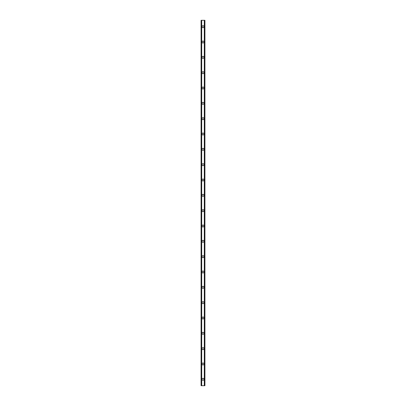 <?xml version="1.0" encoding="UTF-8"?>
<svg xmlns="http://www.w3.org/2000/svg" width="406" height="406" viewBox="0 0 406 406"><rect width="100%" height="100%" fill="white"/><g stroke="black" fill="none" stroke-linecap="round" stroke-linejoin="round"><path stroke-width="0.61" d="M202.041 379.311A0.959 0.959 0 0 1 203 378.351A0.959 0.959 0 0 1 203.959 379.311A0.959 0.959 0 0 1 203 380.27A0.959 0.959 0 0 1 202.041 379.311M202.041 363.979A0.959 0.959 0 0 1 203 363.02A0.959 0.959 0 0 1 203.959 363.979A0.959 0.959 0 0 1 203 364.938A0.959 0.959 0 0 1 202.041 363.979M202.041 348.647A0.959 0.959 0 0 1 203 347.688A0.959 0.959 0 0 1 203.959 348.647A0.959 0.959 0 0 1 203 349.607A0.959 0.959 0 0 1 202.041 348.647M202.041 333.316A0.959 0.959 0 0 1 203 332.362A0.959 0.959 0 0 1 203.959 333.316A0.959 0.959 0 0 1 203 334.275A0.959 0.959 0 0 1 202.041 333.316M202.041 317.984A0.959 0.959 0 0 1 203 317.03A0.959 0.959 0 0 1 203.959 317.984A0.959 0.959 0 0 1 203 318.943A0.959 0.959 0 0 1 202.041 317.984M202.041 302.653A0.959 0.959 0 0 1 203 301.699A0.959 0.959 0 0 1 203.959 302.653A0.959 0.959 0 0 1 203 303.612A0.959 0.959 0 0 1 202.041 302.653M202.041 287.321A0.959 0.959 0 0 1 203 286.367A0.959 0.959 0 0 1 203.959 287.321A0.959 0.959 0 0 1 203 288.28A0.959 0.959 0 0 1 202.041 287.321M202.041 271.99A0.959 0.959 0 0 1 203 271.035A0.959 0.959 0 0 1 203.959 271.99A0.959 0.959 0 0 1 203 272.949A0.959 0.959 0 0 1 202.041 271.99M202.041 256.658A0.959 0.959 0 0 1 203 255.704A0.959 0.959 0 0 1 203.959 256.658A0.959 0.959 0 0 1 203 257.617A0.959 0.959 0 0 1 202.041 256.658M202.041 241.326A0.959 0.959 0 0 1 203 240.372A0.959 0.959 0 0 1 203.959 241.326A0.959 0.959 0 0 1 203 242.286A0.959 0.959 0 0 1 202.041 241.326M202.041 225.995A0.959 0.959 0 0 1 203 225.041A0.959 0.959 0 0 1 203.959 225.995A0.959 0.959 0 0 1 203 226.954A0.959 0.959 0 0 1 202.041 225.995M202.041 210.663A0.959 0.959 0 0 1 203 209.709A0.959 0.959 0 0 1 203.959 210.663A0.959 0.959 0 0 1 203 211.622A0.959 0.959 0 0 1 202.041 210.663M202.041 195.337A0.959 0.959 0 0 1 203 194.378A0.959 0.959 0 0 1 203.959 195.337A0.959 0.959 0 0 1 203 196.291A0.959 0.959 0 0 1 202.041 195.337M202.041 180.005A0.959 0.959 0 0 1 203 179.046A0.959 0.959 0 0 1 203.959 180.005A0.959 0.959 0 0 1 203 180.959A0.959 0.959 0 0 1 202.041 180.005M202.041 164.674A0.959 0.959 0 0 1 203 163.714A0.959 0.959 0 0 1 203.959 164.674A0.959 0.959 0 0 1 203 165.628A0.959 0.959 0 0 1 202.041 164.674M202.041 149.342A0.959 0.959 0 0 1 203 148.383A0.959 0.959 0 0 1 203.959 149.342A0.959 0.959 0 0 1 203 150.296A0.959 0.959 0 0 1 202.041 149.342M202.041 134.01A0.959 0.959 0 0 1 203 133.051A0.959 0.959 0 0 1 203.959 134.01A0.959 0.959 0 0 1 203 134.965A0.959 0.959 0 0 1 202.041 134.01M202.041 118.679A0.959 0.959 0 0 1 203 117.72A0.959 0.959 0 0 1 203.959 118.679A0.959 0.959 0 0 1 203 119.633A0.959 0.959 0 0 1 202.041 118.679M202.041 103.347A0.959 0.959 0 0 1 203 102.388A0.959 0.959 0 0 1 203.959 103.347A0.959 0.959 0 0 1 203 104.301A0.959 0.959 0 0 1 202.041 103.347M202.041 88.016A0.959 0.959 0 0 1 203 87.057A0.959 0.959 0 0 1 203.959 88.016A0.959 0.959 0 0 1 203 88.97A0.959 0.959 0 0 1 202.041 88.016M202.041 72.684A0.959 0.959 0 0 1 203 71.725A0.959 0.959 0 0 1 203.959 72.684A0.959 0.959 0 0 1 203 73.638A0.959 0.959 0 0 1 202.041 72.684M202.041 57.353A0.959 0.959 0 0 1 203 56.393A0.959 0.959 0 0 1 203.959 57.353A0.959 0.959 0 0 1 203 58.312A0.959 0.959 0 0 1 202.041 57.353M202.041 42.021A0.959 0.959 0 0 1 203 41.062A0.959 0.959 0 0 1 203.959 42.021A0.959 0.959 0 0 1 203 42.98A0.959 0.959 0 0 1 202.041 42.021M202.041 26.689A0.959 0.959 0 0 1 203 25.73A0.959 0.959 0 0 1 203.959 26.689A0.959 0.959 0 0 1 203 27.649A0.959 0.959 0 0 1 202.041 26.689M204.807 20.3L201.082 20.3L201.082 385.7L204.918 385.7L204.918 20.3L204.807 385.7M204.289 385.7L204.289 20.3L204.299 385.7M201.701 385.7L201.701 20.3L201.711 385.7M201.082 20.3L201.082 385.7M201.65 20.3L201.65 385.7M204.35 20.3L204.35 385.7M201.158 20.3L201.158 385.7M201.193 20.3L201.193 385.7M201.259 20.3L201.259 385.7M201.269 20.3L201.269 385.7M201.346 20.3L201.346 385.7M204.654 20.3L204.654 385.7M204.731 20.3L204.731 385.7M204.741 20.3L204.741 385.7M204.842 20.3L204.842 385.7"/></g></svg>
